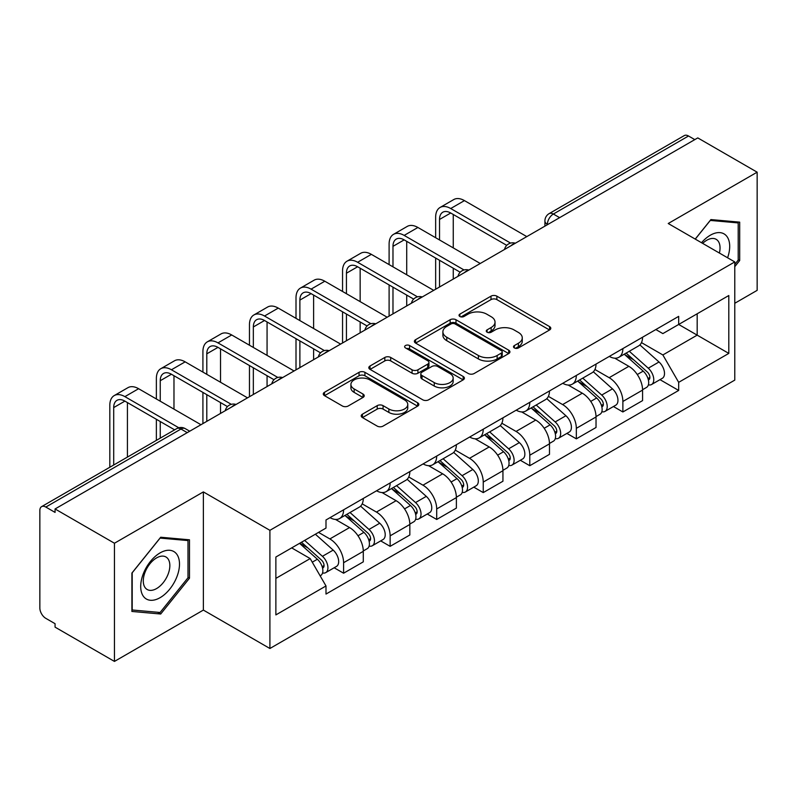 <?xml version="1.0" encoding="UTF-8"?>
<svg xmlns="http://www.w3.org/2000/svg" width="797" height="797" viewBox="0 0 797 797"><rect width="100%" height="100%" fill="white"/><g stroke="black" fill="none" stroke-linecap="round" stroke-linejoin="round"><path stroke-width="1.2" d="M514.354 347.94A2.899 1.674 0 0 0 518.458 347.94L549.571 329.978A4.144 2.391 0 0 0 550.787 328.284A4.144 2.391 0 0 0 549.571 326.591L496.86 296.155A4.144 2.391 0 0 0 491.002 296.155L459.879 314.118A2.899 1.674 0 0 0 459.032 315.303A2.899 1.674 0 0 0 459.879 316.489A2.899 1.674 0 0 0 463.984 316.489L468.008 314.167A13.25 7.651 0 0 1 486.748 314.167L491.141 316.698A13.25 7.651 0 0 1 495.027 322.108A13.25 7.651 0 0 1 491.141 327.517L487.116 329.848A2.899 1.674 0 0 0 486.27 331.034A2.899 1.674 0 0 0 487.116 332.21A2.899 1.674 0 0 0 491.221 332.21L495.246 329.888A13.25 7.651 0 0 1 513.985 329.888L518.379 332.429A13.25 7.651 0 0 1 522.264 337.838A13.25 7.651 0 0 1 518.379 343.248L514.354 345.569A2.899 1.674 0 0 0 513.507 346.755A2.899 1.674 0 0 0 514.354 347.94L514.354 345.569M362.426 414.181A4.144 2.391 0 0 0 361.21 415.875A4.144 2.391 0 0 0 362.426 417.558L377.21 426.106A4.144 2.391 0 0 0 383.068 426.106L417.628 406.151A4.144 2.391 0 0 0 418.843 404.458A4.144 2.391 0 0 0 417.628 402.764L364.916 372.329A4.144 2.391 0 0 0 359.058 372.329L324.499 392.283A4.144 2.391 0 0 0 323.283 393.977A4.144 2.391 0 0 0 324.499 395.661L342.361 405.982A4.144 2.391 0 0 0 348.219 405.982L363.014 397.444A4.144 2.391 0 0 0 364.219 395.75A4.144 2.391 0 0 0 363.014 394.057L354.147 388.946A11.078 6.396 0 0 1 350.909 384.423A11.078 6.396 0 0 1 357.743 378.515A11.078 6.396 0 0 1 369.818 379.9L404.527 399.935A11.078 6.396 0 0 1 407.775 404.458A11.078 6.396 0 0 1 400.931 410.365A11.078 6.396 0 0 1 388.856 408.981L383.068 405.643A4.144 2.391 0 0 0 377.21 405.643L362.426 414.181L362.426 417.558M269.904 530.324L203.365 491.908L114.449 543.235L55.063 508.954L697.773 137.901L757.15 172.182L668.235 223.509L734.774 261.924L269.904 530.324L269.904 648.499L734.774 380.109L734.774 261.924M468.297 373.514A4.144 2.391 0 0 0 474.155 373.514L508.715 353.559A4.144 2.391 0 0 0 509.931 351.875A4.144 2.391 0 0 0 508.715 350.182L455.994 319.746A4.144 2.391 0 0 0 450.146 319.746L415.586 339.691A4.144 2.391 0 0 0 414.37 341.385A4.144 2.391 0 0 0 415.586 343.079L468.297 373.514M406.639 348.568A2.899 1.674 0 0 1 409.578 348.976L409.578 345.529L463.177 376.473A4.144 2.391 0 0 1 464.392 378.167A4.144 2.391 0 0 1 463.177 379.86L428.617 399.805A4.144 2.391 0 0 1 422.759 399.805L370.037 369.37L370.037 365.992A4.144 2.391 0 0 0 368.822 367.676A4.144 2.391 0 0 0 370.037 369.37M370.037 365.992L384.831 357.454A4.144 2.391 0 0 1 390.689 357.454L412.069 369.798A4.144 2.391 0 0 0 417.927 369.798L427.74 364.129A4.144 2.391 0 0 0 428.945 362.436A4.144 2.391 0 0 0 427.74 360.752L405.474 347.9A2.899 1.674 0 0 1 404.627 346.715A2.899 1.674 0 0 1 406.42 345.171A2.899 1.674 0 0 1 409.578 345.529M114.449 543.235L114.449 661.42L55.063 627.139L55.063 623.692L45.818 618.352A8.438 4.872 -120 0 1 39.85 608.011L39.85 510.508A8.438 4.872 -120 0 1 41.593 506.643L176.765 428.607A8.438 4.872 60 0 1 180.979 429.025L45.818 507.061A8.438 4.872 -120 0 0 41.593 506.643M734.774 303.278L757.15 290.357L757.15 172.182M114.449 661.42L203.365 610.084L269.904 648.499M55.063 508.954L55.063 512.401L45.818 507.061M559.624 217.661L553.357 214.034A8.438 4.872 60 0 0 549.143 213.616L684.304 135.58A8.438 4.872 60 0 1 688.518 135.998L553.357 214.034A8.438 4.872 120 0 0 547.39 224.375L547.39 224.714M694.785 139.614L688.518 135.998M622.875 348.578A19.407 11.208 60 0 1 618.861 357.295L638.556 345.928A19.407 11.208 -120 0 0 642.571 337.211M594.931 369.479L609.157 377.688A19.407 11.208 60 0 1 622.875 401.469L642.571 390.092A19.407 11.208 -120 0 0 628.843 366.321L614.756 358.182M642.571 390.092L642.571 400.602L622.875 411.969L613.441 406.52M618.861 357.295A19.407 11.208 60 0 1 609.307 356.418M622.875 401.469L622.875 411.969M576.331 375.457A19.407 11.208 60 0 1 572.316 384.164L592.002 372.797A19.407 11.208 -120 0 0 596.026 364.08M566.886 433.399L576.331 438.848L596.026 427.481L596.026 416.97A19.407 11.208 -120 0 0 582.298 393.2L568.201 385.061M572.316 384.164A19.407 11.208 60 0 1 562.762 383.287M548.386 396.358L562.612 404.567A19.407 11.208 60 0 1 576.331 428.338L576.331 438.848M529.786 402.326A19.407 11.208 60 0 1 525.771 411.043L545.457 399.666A19.407 11.208 -120 0 0 549.482 390.958M520.341 460.267L529.786 465.717L549.482 454.35L549.482 443.839A19.407 11.208 -120 0 0 535.753 420.069L521.656 411.929M525.771 411.043A19.407 11.208 60 0 1 516.207 410.166M501.841 423.227L516.058 431.436A19.407 11.208 60 0 1 529.786 455.217L529.786 465.717M483.241 429.204A19.407 11.208 60 0 1 479.216 437.912L498.912 426.544A19.407 11.208 -120 0 0 502.927 417.827M473.797 487.146L483.241 492.596L502.937 481.229L502.937 470.718A19.407 11.208 -120 0 0 489.209 446.948L475.112 438.808M479.216 437.912A19.407 11.208 60 0 1 469.662 437.035M455.286 450.106L469.513 458.315A19.407 11.208 60 0 1 483.241 482.085L483.241 492.596M436.696 456.073A19.407 11.208 60 0 1 432.671 464.79L452.367 453.413A19.407 11.208 -120 0 0 456.382 444.706M427.252 514.015L436.696 519.465L456.382 508.097L456.382 497.587A19.407 11.208 -120 0 0 442.664 473.817L428.567 465.677M432.671 464.79A19.407 11.208 60 0 1 423.117 463.914M408.741 476.975L422.968 485.184A19.407 11.208 60 0 1 436.696 508.964L436.696 519.465M390.141 482.952A19.407 11.208 60 0 1 386.127 491.659L405.822 480.292A19.407 11.208 -120 0 0 409.837 471.575M380.707 540.894L390.141 546.343L409.837 534.976L409.837 524.466A19.407 11.208 -120 0 0 396.109 500.695L382.022 492.556M386.127 491.659A19.407 11.208 60 0 1 376.573 490.783M362.197 503.853L376.423 512.063A19.407 11.208 60 0 1 390.141 535.833L390.141 546.343M343.597 509.821A19.407 11.208 60 0 1 339.582 518.538L359.268 507.161A19.407 11.208 -120 0 0 363.293 498.454M334.152 567.763L343.597 573.212L363.293 561.845L363.293 551.335A19.407 11.208 -120 0 0 349.564 527.564L335.467 519.425M339.582 518.538A19.407 11.208 60 0 1 330.028 517.661M318.531 532.386L329.868 538.931A19.407 11.208 60 0 1 343.597 562.712L343.597 573.212M655.851 329.54L662.865 333.594L728.807 295.518L697.176 313.779L697.176 335.138L662.865 354.954L641.475 342.61M275.872 578.383L310.182 558.577L325.993 585.964L275.872 614.905L275.872 557.023L325.993 528.082L325.993 519.983L678.675 316.369L678.675 324.459L728.807 353.4L678.675 382.341L662.865 354.954M728.807 295.518L728.807 353.4M325.993 585.964L325.993 594.064L678.675 390.44L678.675 382.341M734.774 266.666L739.696 260.539L739.696 222.144L710.904 219.573L695.213 239.09M203.365 491.908L203.365 610.084M131.904 611.448L160.695 614.019L189.487 578.204L189.487 539.808L160.695 537.238L131.904 573.053L131.904 611.448M310.182 558.577L291.682 547.888M659.986 379.651L678.675 390.44M738.201 259.683L739.696 260.539M157.647 612.265L160.695 614.019M187.992 577.337L189.487 578.204M515.51 348.349L518.379 346.695A13.25 7.651 0 0 0 522.264 341.285L522.264 337.838M495.027 322.108L495.027 325.555A13.25 7.651 0 0 1 491.141 330.964L488.272 332.628M549.522 330.008L496.86 299.602A4.144 2.391 0 0 0 491.002 299.602L461.035 316.897M508.665 353.589L455.994 323.193A4.144 2.391 0 0 0 450.146 323.193L415.635 343.108M501.393 353.051A2.899 1.674 0 0 0 502.24 351.875A2.899 1.674 0 0 0 501.393 350.69L455.117 323.971A2.899 1.674 0 0 0 451.022 323.971L446.768 326.421A13.25 7.651 0 0 0 442.893 331.831A13.25 7.651 0 0 0 446.768 337.241L478.399 355.502A13.25 7.651 0 0 0 497.149 355.502L501.393 353.051L501.393 356.498A2.899 1.674 0 0 0 502.24 355.313L502.24 351.875M442.893 331.831L442.893 335.278A13.25 7.651 0 0 0 446.768 340.688L446.768 337.241M501.393 356.498L497.149 358.949A13.25 7.651 0 0 1 478.399 358.949L446.768 340.688M370.097 369.4L384.831 360.892L384.831 357.454M428.945 362.436L428.945 365.883A4.144 2.391 0 0 1 427.74 367.576L417.927 373.235A4.144 2.391 0 0 1 412.069 373.235L390.689 360.892A4.144 2.391 0 0 0 384.831 360.892M409.578 348.976L463.117 379.89M434.255 382.6A11.078 6.396 0 0 0 446.33 383.995A11.078 6.396 0 0 0 453.164 378.077A11.078 6.396 0 0 0 449.916 373.554L437.692 366.5A4.144 2.391 0 0 0 431.835 366.5L422.021 372.159A4.144 2.391 0 0 0 420.816 373.853A4.144 2.391 0 0 0 422.021 375.546L434.255 382.6L434.255 386.047A11.078 6.396 0 0 0 446.33 387.432A11.078 6.396 0 0 0 453.164 381.524L453.164 378.077M420.816 373.853L420.816 377.3A4.144 2.391 0 0 0 422.021 378.993L422.021 375.546M434.255 386.047L422.021 378.993M407.775 404.458L407.775 407.905A11.078 6.396 0 0 1 400.931 413.812A11.078 6.396 0 0 1 388.856 412.428L383.068 409.09A4.144 2.391 0 0 0 377.21 409.09L362.476 417.598M350.909 384.423L350.909 387.87A11.078 6.396 0 0 0 354.147 392.393L354.147 388.946M362.954 397.474L354.147 392.393M417.578 406.181L364.916 375.776A4.144 2.391 0 0 0 359.058 375.776L324.548 395.701M624.23 354.197L643.189 371.123A10.55 6.087 60 0 1 646.506 387.432L642.571 389.703M624.728 354.645L633.655 359.796M626.143 353.091L647.244 371.92A5.061 2.919 60 0 1 648.838 379.751A5.061 2.919 60 0 1 648.369 379.94M629.301 351.268L648.27 368.194A10.55 6.087 60 0 1 651.577 384.503A10.55 6.087 60 0 1 648.389 384.841M639.871 344.912L659.009 361.987A10.55 6.087 60 0 1 662.317 378.306L651.577 384.503M439.526 239.967L439.526 219.464A15.82 9.136 60 0 1 442.803 212.221A15.82 9.136 60 0 1 450.713 213.008L506.743 245.346M526.807 236.609L464.442 200.605A21.31 12.304 -120 0 0 453.782 199.549L440.064 207.469A21.31 12.304 -120 0 0 435.65 217.222L435.65 237.725M510.598 243.095L450.713 208.525A21.31 12.304 -120 0 0 440.064 207.469M435.65 258.049L435.65 289.231M439.526 286.99L439.526 260.29M453.254 279.07L453.254 268.22M453.254 247.887L453.254 214.473M577.676 381.066L596.644 397.992A10.55 6.087 60 0 1 599.962 414.301L596.026 416.582M578.184 381.514L587.11 386.675M579.588 379.96L600.699 398.799A5.061 2.919 60 0 1 602.283 406.629A5.061 2.919 60 0 1 601.825 406.809M582.756 378.137L601.715 395.063A10.55 6.087 60 0 1 605.033 411.382A10.55 6.087 60 0 1 601.845 411.72M593.327 371.791L612.465 388.866A10.55 6.087 60 0 1 615.772 405.175L605.033 411.382M531.131 407.944L550.099 424.871A10.55 6.087 60 0 1 553.407 441.179L549.472 443.451M531.639 408.393L540.565 413.543M533.044 406.839L554.154 425.668A5.061 2.919 60 0 1 555.738 433.498A5.061 2.919 60 0 1 555.28 433.688M536.202 405.015L555.17 421.942A10.55 6.087 60 0 1 558.488 438.25A10.55 6.087 60 0 1 555.3 438.589M546.782 398.659L565.91 415.735A10.55 6.087 60 0 1 569.227 432.054L558.488 438.25M727.591 257.79A27.427 15.84 120 0 0 727.103 236.729A27.427 15.84 120 0 0 701.519 242.726M719.392 253.047A18.779 10.839 120 0 0 718.276 241.282A18.779 10.839 120 0 0 716.164 239.319A18.779 10.839 120 0 0 702.655 243.384M695.273 239.12L710.306 220.42L738.201 222.921L738.201 260.111L734.774 264.385M736.358 221.845L738.201 222.921M176.894 554.383A27.427 15.84 120 0 0 150.404 561.486A27.427 15.84 120 0 0 143.301 596.176A27.427 15.84 120 0 0 169.791 589.083A27.427 15.84 120 0 0 176.894 554.383M168.067 558.936A18.779 10.839 120 0 0 165.955 556.983A18.779 10.839 120 0 0 148.481 565.75A18.779 10.839 120 0 0 145.064 587.548A18.779 10.839 120 0 0 147.176 589.501A18.779 10.839 120 0 0 164.65 580.744A18.779 10.839 120 0 0 168.067 558.936M160.097 612.485L132.202 609.984L132.202 572.794L160.097 538.085L187.992 540.575L187.992 577.775L160.097 612.485M186.149 539.509L187.992 540.575M392.981 266.836L392.981 246.343A15.82 9.136 60 0 1 396.258 239.09A15.82 9.136 60 0 1 404.169 239.877L460.198 272.225M480.252 263.478L417.897 227.474A21.31 12.304 -120 0 0 407.237 226.418L393.519 234.348A21.31 12.304 -120 0 0 389.105 244.101L389.105 264.594M464.043 269.974L404.169 235.404A21.31 12.304 -120 0 0 393.519 234.348M389.105 284.928L389.105 316.11M392.981 313.869L392.981 287.169M406.709 305.938L406.709 295.089M406.709 274.766L406.709 241.342M346.436 293.714L346.436 273.212A15.82 9.136 60 0 1 349.714 265.969A15.82 9.136 60 0 1 357.624 266.756L413.643 299.094M433.707 290.357L371.352 254.353A21.31 12.304 -120 0 0 360.692 253.297L346.964 261.217A21.31 12.304 -120 0 0 342.551 270.97L342.551 291.473M417.498 296.843L357.624 262.273A21.31 12.304 -120 0 0 346.964 261.217M342.551 311.796L342.551 342.979M346.436 340.737L346.436 314.038M360.154 332.817L360.154 321.968M360.154 301.635L360.154 268.22M484.586 434.813L503.555 451.74A10.55 6.087 60 0 1 506.862 468.048L502.927 470.33M485.084 435.262L494.02 440.422M486.499 433.707L507.599 452.547A5.061 2.919 60 0 1 509.193 460.377A5.061 2.919 60 0 1 508.735 460.556M489.657 431.884L508.625 448.811A10.55 6.087 60 0 1 511.933 465.119A10.55 6.087 60 0 1 508.755 465.458M500.237 425.538L519.365 442.614A10.55 6.087 60 0 1 522.683 458.923L511.933 465.119M438.041 461.692L457.01 478.618A10.55 6.087 60 0 1 460.317 494.927L456.382 497.198M438.539 462.14L447.466 467.291M439.954 460.586L461.055 479.415A5.061 2.919 60 0 1 462.649 487.246A5.061 2.919 60 0 1 462.18 487.435M443.112 458.763L462.081 475.689A10.55 6.087 60 0 1 465.388 491.998A10.55 6.087 60 0 1 462.2 492.337M453.682 452.407L472.82 469.483A10.55 6.087 60 0 1 476.128 485.791L465.388 491.998M391.496 488.561L410.455 505.487A10.55 6.087 60 0 1 413.773 521.796L409.837 524.067M391.994 489.009L400.921 494.17M393.409 487.455L414.51 506.294A5.061 2.919 60 0 1 416.104 514.125A5.061 2.919 60 0 1 415.635 514.304M396.567 485.632L415.536 502.558A10.55 6.087 60 0 1 418.843 518.867A10.55 6.087 60 0 1 415.655 519.206M407.137 479.286L426.275 496.362A10.55 6.087 60 0 1 429.583 512.67L418.843 518.867M299.881 320.583L299.881 300.09A15.82 9.136 60 0 1 303.159 292.838A15.82 9.136 60 0 1 311.079 293.625L367.098 325.973M387.163 317.226L324.797 281.221A21.31 12.304 -120 0 0 314.148 280.165L300.419 288.096A21.31 12.304 -120 0 0 296.006 297.849L296.006 318.342M370.954 323.721L311.079 289.152A21.31 12.304 -120 0 0 300.419 288.096M296.006 338.675L296.006 369.858M299.881 367.616L299.881 340.917M313.61 359.686L313.61 348.837M313.61 328.513L313.61 295.089M253.336 347.462L253.336 326.959A15.82 9.136 60 0 1 256.614 319.717A15.82 9.136 60 0 1 264.524 320.504L320.553 352.842M340.618 344.095L278.253 308.1A21.31 12.304 -120 0 0 267.603 307.044L253.874 314.964A21.31 12.304 -120 0 0 249.461 324.718L249.461 345.221M324.409 350.59L264.524 316.02A21.31 12.304 -120 0 0 253.874 314.964M249.461 365.544L249.461 396.727M253.336 394.485L253.336 367.786M267.065 386.565L267.065 375.716M267.065 355.382L267.065 321.968M206.792 374.331L206.792 353.838A15.82 9.136 60 0 1 210.069 346.585A15.82 9.136 60 0 1 217.98 347.372L274.009 379.721M294.063 370.974L231.708 334.969A21.31 12.304 -120 0 0 221.048 333.913L207.33 341.843A21.31 12.304 -120 0 0 202.916 351.597L202.916 372.089M277.864 377.469L217.98 342.889A21.31 12.304 -120 0 0 207.33 341.843M202.916 392.423L202.916 423.605M206.792 421.364L206.792 394.664M220.52 413.434L220.52 402.585M220.52 382.261L220.52 348.837M344.942 515.44L363.91 532.356A10.55 6.087 60 0 1 367.228 548.675L363.283 550.946M345.45 515.888L354.376 521.039M346.854 514.334L367.965 533.163A5.061 2.919 60 0 1 369.549 540.994A5.061 2.919 60 0 1 369.091 541.173M350.013 512.511L368.981 529.437A10.55 6.087 60 0 1 372.299 545.746A10.55 6.087 60 0 1 369.111 546.084M360.593 506.155L379.731 523.231A10.55 6.087 60 0 1 383.038 539.539L372.299 545.746M160.247 401.21L160.247 380.707A15.82 9.136 60 0 1 163.524 373.464A15.82 9.136 60 0 1 171.435 374.251L227.464 406.59M247.518 397.842L185.163 361.848A21.31 12.304 -120 0 0 174.503 360.792L160.785 368.712A21.31 12.304 -120 0 0 156.371 378.465L156.371 398.968M231.309 404.338L171.435 369.768A21.31 12.304 -120 0 0 160.785 368.712M156.371 419.292L156.371 440.382M160.247 438.141L160.247 421.533M173.975 430.221L173.975 429.453M173.975 409.13L173.975 375.716M299.552 543.345L317.365 559.235A10.55 6.087 60 0 1 320.673 575.544L320.155 575.852M299.732 543.245L307.831 547.908M301.475 542.239L321.42 560.042A5.061 2.919 60 0 1 323.004 567.872A5.061 2.919 60 0 1 322.546 568.052M304.633 540.416L322.436 556.306A10.55 6.087 60 0 1 325.744 572.615A10.55 6.087 60 0 1 322.566 572.953M315.373 534.219L333.176 550.109A10.55 6.087 60 0 1 336.493 566.418L325.744 572.615M113.702 465.02L113.702 407.576A15.82 9.136 60 0 1 116.98 400.333A15.82 9.136 60 0 1 124.89 401.12L174.633 429.842M200.974 424.721L138.608 388.717A21.31 12.304 -120 0 0 127.958 387.661L114.23 395.581A21.31 12.304 -120 0 0 109.817 405.344L109.817 467.261M178.797 427.77L124.89 396.637A21.31 12.304 -120 0 0 114.23 395.581M127.42 457.099L127.42 402.585M547.688 224.545L547.39 224.375A8.438 4.872 0 0 1 544.919 220.928L544.919 226.149M390.141 535.833L409.837 524.466M436.696 508.964L456.382 497.587M483.241 482.085L502.937 470.718M529.786 455.217L549.482 443.839M576.331 428.338L596.026 416.97M343.597 562.712L363.293 551.335M329.868 538.931L349.564 527.564M376.423 512.063L396.109 500.695M422.968 485.184L442.664 473.817M469.513 458.315L489.209 446.948M516.058 431.436L535.753 420.069M562.612 404.567L582.298 393.2M609.157 377.688L628.843 366.321M514.643 243.623A8.438 4.872 120 0 0 510.917 245.775M468.098 270.502A8.438 4.872 120 0 0 464.372 272.654M421.543 297.371A8.438 4.872 120 0 0 417.817 299.523M374.998 324.249A8.438 4.872 120 0 0 371.272 326.401M328.454 351.118A8.438 4.872 120 0 0 324.728 353.27M281.909 377.997A8.438 4.872 120 0 0 278.183 380.149M235.364 404.866A8.438 4.872 120 0 0 231.638 407.018M187.245 432.641L180.979 429.025A8.438 4.872 120 0 1 185.203 428.607A8.438 8.438 0 0 0 176.765 428.607M518.379 346.695L518.379 343.248M487.116 332.21L487.116 329.848M491.141 330.964L491.141 327.517M459.879 316.489L459.879 314.118M491.002 299.602L491.002 296.155M496.86 299.602L496.86 296.155M549.571 329.978L549.571 326.591M415.586 343.079L415.586 339.691M450.146 323.193L450.146 319.746M455.994 323.193L455.994 319.746M508.715 353.559L508.715 350.182M478.399 358.949L478.399 355.502M497.149 358.949L497.149 355.502M390.689 360.892L390.689 357.454M412.069 373.235L412.069 369.798M417.927 373.235L417.927 369.798M427.74 367.576L427.74 364.129M463.177 379.86L463.177 376.473M377.21 409.09L377.21 405.643M383.068 409.09L383.068 405.643M388.856 412.428L388.856 408.981M363.014 397.444L363.014 394.057M324.499 395.661L324.499 392.283M359.058 375.776L359.058 372.329M364.916 375.776L364.916 372.329M417.628 406.151L417.628 402.764M643.189 371.123L637.281 374.53M649.884 377.439L647.981 378.535M659.009 361.987L648.27 368.194M450.713 208.525L464.442 200.605M439.526 219.464L450.713 213.008M596.644 397.992L590.736 401.409M603.339 404.308L601.436 405.404M612.465 388.866L601.715 395.063M550.099 424.871L544.182 428.278M556.794 431.177L554.891 432.283M565.91 415.735L555.17 421.942M404.169 235.404L417.897 227.474M392.981 246.343L404.169 239.877M357.624 262.273L371.352 254.353M346.436 273.212L357.624 266.756M503.555 451.74L497.637 455.157M510.239 458.056L508.337 459.152M519.365 442.614L508.625 448.811M457.01 478.618L451.092 482.026M463.695 484.925L461.792 486.031M472.82 469.483L462.081 475.689M410.455 505.487L404.547 508.904M417.15 511.804L415.247 512.899M426.275 496.362L415.536 502.558M311.079 289.152L324.797 281.221M299.881 300.09L311.079 293.625M264.524 316.02L278.253 308.1M253.336 326.959L264.524 320.504M217.98 342.889L231.708 334.969M206.792 353.838L217.98 347.372M363.91 532.356L358.002 535.773M370.605 538.672L368.702 539.778M379.731 523.231L368.981 529.437M171.435 369.768L185.163 361.848M160.247 380.707L171.435 374.251M317.365 559.235L312.265 562.184M324.05 565.551L322.157 566.647M333.176 550.109L322.436 556.306M124.89 396.637L138.608 388.717M113.702 407.576L124.89 401.12M515.36 243.215A8.438 8.438 0 0 0 504.531 249.461M468.815 270.083A8.438 8.438 0 0 0 457.986 276.34M422.261 296.962A8.438 8.438 0 0 0 411.431 303.209M375.716 323.831A8.438 8.438 0 0 0 364.887 330.088M329.171 350.71A8.438 8.438 0 0 0 318.342 356.956M282.626 377.579A8.438 8.438 0 0 0 271.797 383.835M236.081 404.458A8.438 8.438 0 0 0 225.252 410.704M189.716 431.217L185.203 428.607M549.143 213.616A8.438 8.438 0 0 0 544.919 220.928"/></g></svg>
